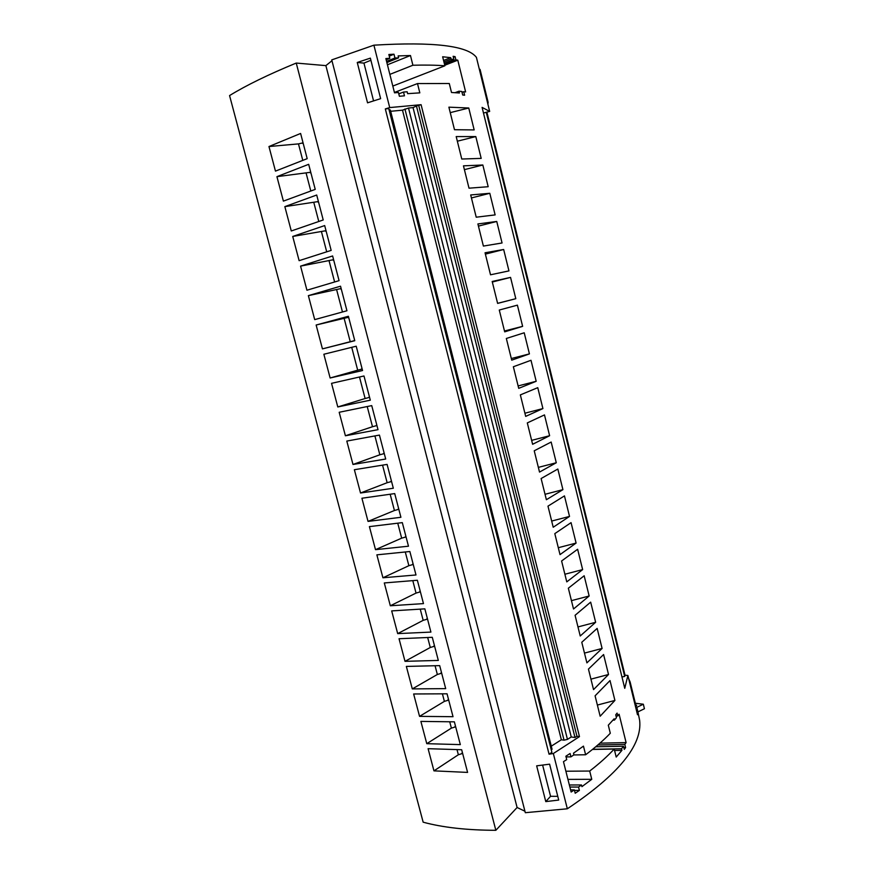 <?xml version="1.0" encoding="UTF-8"?>
<svg xmlns="http://www.w3.org/2000/svg" width="874" height="874" viewBox="0 0 874 874"><rect width="100%" height="100%" fill="white"/><g stroke="black" fill="none" stroke-linecap="round" stroke-linejoin="round"><path stroke-width="1.31" d="M468.759 108.005L448.886 107.163L454.491 129.723L474.167 129.92L468.759 108.005L450.252 112.637M635.343 703.253L643.33 704.215L636.818 707.35L637.507 714.757L627.882 675.471L624.757 688.341L482.098 107.393L489.669 111.413L483.475 113.03M627.882 675.471L625.008 675.187L487.015 112.593M643.33 704.215L644.433 708.738L637.922 711.895L639.648 720.373C642.499 745.183 618.388 774.648 567.335 808.789L525.318 812.7L331.749 59.891L373.908 45.175C433.34 41.624 467.514 45.688 476.417 57.356L489.669 111.413M487.911 104.246L488.118 102.269L480.055 69.363L479.378 69.407M487.441 102.334L488.118 102.269M331.967 60.743L325.882 65.626L296.242 63.059C268.416 74.508 246.184 85.346 229.567 95.572L423.158 822.183C442.757 827.503 466.989 830.213 495.842 830.3L517.102 807.5L524.946 811.236M330.132 377.994L323.861 354.254L356.21 346.213L362.557 370.521L330.132 377.994L357.695 370.194L351.719 347.328M362.175 369.036L357.695 370.194M361.989 368.336L361.312 369.232M348.639 317.251L316.137 325.019L322.44 348.879L350.245 341.712L344.137 318.387M348.824 317.939L347.786 317.481M316.137 325.019L348.387 316.279L354.778 340.718L322.44 348.879M354.735 340.576L350.245 341.712M354.56 339.888L353.883 340.784M341.133 288.529L308.369 295.641L314.706 319.622L346.945 310.762L340.532 286.202L308.369 295.641M341.33 289.25L340.281 288.781M342.466 311.974L336.621 289.655M333.595 259.676L300.569 266.122L306.938 290.223L339.079 280.652L332.623 255.962L300.569 266.122M333.792 260.419L332.743 259.939M334.611 281.952L329.061 260.791M326.024 230.681L292.724 236.45L299.127 260.671L331.17 250.39L324.68 225.579L292.724 236.45M326.221 231.457L325.172 230.955M326.701 251.778L321.479 231.785M318.409 201.544L284.848 206.625L291.282 230.976L323.216 219.964L316.705 195.022L284.848 206.625M318.606 202.342L317.557 201.828M318.77 221.439L313.842 202.626M310.751 172.265L276.927 176.657L283.394 201.118L315.23 189.385L308.675 164.323L276.927 176.657M310.969 173.085L309.899 172.56M310.783 190.947L306.173 173.336M303.059 142.833L298.471 143.893L268.963 146.537L275.463 171.118L307.189 158.653L300.612 133.46L268.963 146.537M303.278 143.675L302.218 143.15M302.765 160.303L298.471 143.893M390.328 605.769L384.298 582.947L417.368 580.26L423.475 603.606L390.328 605.769L416.035 593.085L412.812 580.729M420.394 591.829L416.035 593.085M420.186 590.999L419.531 591.927M382.932 577.78L376.869 554.848L409.862 551.516L415.991 574.972L382.932 577.78L408.868 565.686L405.307 552.073M413.238 564.451L408.868 565.686M413.031 563.632L412.375 564.549M375.503 549.659L369.407 526.618L402.313 522.63L408.475 546.206L375.503 549.659L401.669 538.155L397.768 523.264M406.049 536.931L401.669 538.155M405.842 536.133L405.186 537.051M368.03 521.396L361.912 498.235L394.72 493.591L400.915 517.288L368.03 521.396L394.425 510.503L390.186 494.302M398.828 509.28L394.425 510.503M398.62 508.504L397.965 509.422M360.525 493.002L354.374 469.72L387.095 464.411L393.322 488.238L360.525 493.002L387.149 482.71L382.572 465.208M391.563 481.508L387.149 482.71M391.366 480.744L390.7 481.65M352.987 464.465L346.803 441.075L379.436 435.088L385.696 459.025L352.987 464.465L379.84 454.786L374.913 435.962M384.276 453.584L379.84 454.786M384.079 452.841L383.413 453.748M345.405 435.776L339.188 412.277L371.734 405.612L378.016 429.669L345.405 435.776L372.499 426.72L367.222 406.563M376.945 425.54L372.499 426.72M376.749 424.808L376.082 425.714M337.79 406.956L331.541 383.336L363.988 375.984L370.314 400.172L337.79 406.956L365.113 398.522L359.487 377.022M369.571 397.353L365.113 398.522M369.385 396.643L368.719 397.539M405.012 661.334L438.322 660.427L432.28 637.31L399.036 638.73L405.012 661.334L430.281 647.481L427.703 637.638M373.908 45.175L389.717 107.578L421.093 104.694L416.45 105.994L574.994 737.514L571.246 736.979L567.455 739.393L408.519 108.037L402.499 110.168L390.678 111.293M567.455 739.393L564.036 740.169L404.935 108.999M564.036 740.169L561.348 739.765L402.499 110.168M561.348 739.765L551.472 746.057M589.152 596.002L573.519 608.992L568.351 588.202L584.16 575.769L589.152 596.002L571.443 600.646M367.55 102.826L380.638 98.653L370.358 58.132L357.258 62.469L367.55 102.826M567.335 808.789L553.34 753.519L549.047 754.196L385.325 108.911L389.717 107.578M545.78 801.611L558.715 800.06L549.604 764.171L536.658 765.842L545.78 801.611L550.554 796.29L542.623 765.121M370.893 60.262L363.945 63.103L373.559 100.881M363.945 63.103L357.258 62.469M390.077 109.785L552.062 749.247L390.449 110.375L389.083 109.873M416.45 105.994L413.052 107.611L408.519 108.037M549.047 754.196L551.898 752.361L388.755 108.584L385.325 108.911M571.246 736.979L413.052 107.611M553.34 753.519L579.473 736.618L576.949 736.258L418.799 105.776M576.949 736.258L574.994 737.514M579.473 736.618L421.093 104.694M549.615 435.722L532.616 444.298L527.306 422.907L544.48 414.91L549.615 435.722L531.643 440.365M569.52 516.425L553.209 527.24L547.976 506.144L564.462 495.897L569.52 516.425L551.68 521.057M489.801 193.296L470.693 194.957L476.221 217.2L495.132 214.906L489.801 193.296L471.436 197.939M529.426 353.894L511.727 360.164L506.33 338.467L524.214 332.786L529.426 353.894L511.312 358.526M497.612 303.333L515.802 298.69L497.623 303.398L492.182 281.483L510.547 277.386L492.313 282.029M515.802 298.69L510.547 277.386M522.63 326.352L504.691 331.847L499.273 310.041L517.397 305.146L522.63 326.352L504.473 330.995M475.806 136.573L481.192 158.391L461.767 159.024L456.195 136.573L475.806 136.573L457.342 141.206M536.188 381.293L518.719 388.351L513.355 366.752L530.999 360.285L536.188 381.293L518.118 385.937M398.784 93.868L403.526 92.054L407.153 91.77L407.623 93.66L419.826 92.862L417.499 83.565L394.425 92.458M417.499 83.565L449.28 83.5L451.508 92.491L459.44 92.983L458.992 91.202L455.059 92.666M386.177 59.782L389.815 58.307L385.86 58.569L394.524 92.841L398.435 92.48L399.385 96.271L404.465 95.823L403.526 92.054M458.992 91.202L461.811 91.475L462.685 95.015L464.607 95.222L463.733 91.694L465.623 91.934L457.79 60.186L444.757 65.266M462.018 92.327L463.733 91.694M453.377 57.313L455.092 56.646L455.878 59.836L457.79 60.186M455.878 59.836L444.516 64.272M444.265 63.289L453.912 59.519L453.125 56.307L455.092 56.646M443.566 60.47L450.711 57.662L451.06 59.104L453.912 59.519M451.06 59.104L443.926 61.901M450.711 57.662L442.648 56.766L444.888 65.79L392.808 86.067M389.269 56.133L393.988 54.21L394.95 58.012L386.581 61.388M394.95 58.012L398.61 57.826L386.876 62.557M389.815 58.307L388.854 54.494L393.988 54.21M389.859 74.377L412.899 65.244C425.146 64.905 435.809 65.091 444.888 65.79M412.899 65.244L410.474 55.521L387.433 64.785M398.61 57.826L398.14 55.925L410.474 55.521M542.918 408.573L525.689 416.395L520.347 394.895L537.761 387.663L542.918 408.573L524.892 413.216M576.097 543.071L560.016 554.619L554.804 533.632L571.061 522.641L576.097 543.071L558.3 547.714M496.749 221.461L502.058 242.972L483.388 246.075L477.892 223.941L496.749 221.461L478.428 226.104M562.922 489.648L546.381 499.72L541.115 478.537L557.831 469.032L562.922 489.648L545.026 494.291M482.83 165L463.46 165.842L469.01 188.183L488.184 186.719L482.83 165L464.411 169.643M503.664 249.494L508.952 270.896L490.522 274.797L485.048 252.783L503.664 249.494L485.387 254.126M556.279 462.75L539.52 472.08L534.232 450.787L551.166 442.036L556.279 462.75L538.351 467.382M427.517 619.087L423.18 620.343L397.692 633.617L430.915 632.088L424.851 608.85L391.683 610.904L397.692 633.617M582.641 569.597L566.778 581.876L561.6 560.988L577.627 549.265L582.641 569.597L564.888 574.24M423.18 620.343L420.274 609.254M427.299 618.246L426.654 619.163M552.062 749.247L551.243 749.772M434.607 646.214L430.281 647.481M569.356 784.983L581.505 784.972L581.931 786.644L591.764 779.313L589.699 771.043C599.422 763.537 607.594 756.207 614.214 749.04L616.203 757.059L621.927 750.362L621.534 748.767L623.501 746.232L624.276 749.389L625.598 747.576L623.839 747.609M566.046 756.928L570.941 756.851L573.923 754.841L573.508 753.169L583.461 746.134L585.624 754.765C595.391 747.412 603.628 740.245 610.303 733.253L608.304 725.202L614.127 718.821L614.444 720.1L612.98 720.154M434.389 645.351L433.733 646.279M623.501 746.232L595.74 746.767M625.598 747.576L624.823 744.419L626.101 742.605L599.946 743.162M597.86 744.976L624.823 744.419M573.77 754.95L585.624 754.765M570.591 789.888L574.371 789.899L575.212 793.253L579.386 790.402L578.544 787.059L581.505 784.972M569.881 787.048L578.544 787.059M579.386 790.402L574.491 790.391M557.765 796.334L550.554 796.29M621.534 748.767L592.67 749.291M614.444 720.1L616.443 717.674L615.744 714.812L617.099 713.097L617.798 715.959L616.039 716.014M570.941 756.851L570.088 753.486L565.871 756.229L566.723 759.604L563.468 761.669L571.137 792.041L574.371 789.899M591.764 779.313L567.947 779.389M614.214 749.04L592.496 749.433M589.699 771.043L565.882 771.218M608.523 674.499L593.533 689.608L588.453 669.102L603.595 654.539L608.523 674.499L590.944 679.142M602.099 648.453L586.902 662.863L581.778 642.27L597.15 628.406L602.099 648.453L584.477 653.096M595.642 622.288L580.227 635.988L575.081 615.296L590.671 602.142L595.642 622.288L577.976 626.931M426.774 743.676L420.886 721.4L454.371 721.837L460.325 744.615L426.774 743.676L451.388 728.118L449.771 721.946M455.671 726.818L451.388 728.118M455.441 725.912L454.797 726.851M419.553 716.363L413.642 693.978L447.051 693.803L453.027 716.691L419.553 716.363L444.385 701.374L442.452 693.978M448.69 700.074L444.385 701.374M448.449 699.189L447.816 700.118M412.299 688.909L406.355 666.414L439.688 665.627L445.696 688.625L412.299 688.909L437.35 674.488L435.099 665.879M441.665 673.209L437.35 674.488M441.436 672.335L440.791 673.264M636.818 711.949L637.386 711.578L630.121 681.939L629.553 682.299M628.625 678.541L630.121 681.939M635.715 704.761L636.676 705.296L636.064 706.214M636.818 707.35L637.922 711.895M614.914 700.435L600.154 716.221L595.085 695.824L610.019 680.562L614.914 700.435L597.379 705.067M617.798 715.959L619.098 714.222L626.101 742.605M486.261 112.2L624.692 676.465L625.008 675.187M621.927 750.362L614.575 750.482M621.96 676.924L624.692 676.465M296.242 63.059L495.842 830.3M461.669 749.739L467.59 772.408L433.952 770.857L428.096 748.69L461.669 749.739M325.882 65.626L517.102 807.5M462.63 753.443L458.358 754.754L433.952 770.857M458.358 754.754L457.047 749.772M462.39 752.514L461.756 753.454"/></g></svg>
